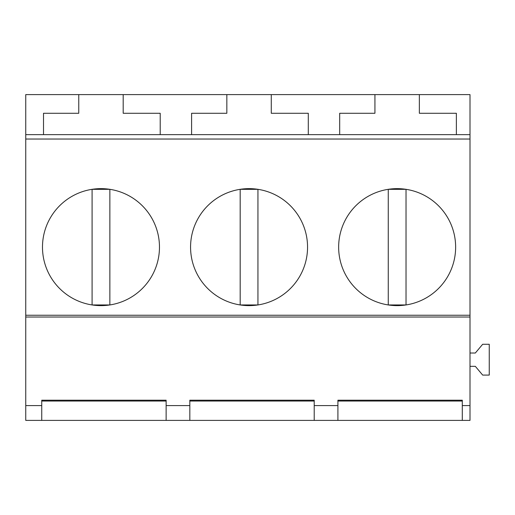 <?xml version="1.0" encoding="UTF-8"?>
<svg xmlns="http://www.w3.org/2000/svg" width="515" height="515" viewBox="0 0 515 515"><rect width="100%" height="100%" fill="white"/><g stroke="black" fill="none" stroke-linecap="round" stroke-linejoin="round"><path stroke-width="0.77" d="M92.088 304.951L92.088 189.32L109.862 189.32L109.862 304.951L92.088 304.951M240.177 304.951L240.177 189.32L257.944 189.32L257.944 304.951L240.177 304.951M388.259 304.951L388.259 189.32L406.026 189.32L406.026 304.951L388.259 304.951M25.75 405.582L25.75 420.394L41.741 420.394L41.741 405.582L25.75 405.582L25.75 315.251L470.002 315.251L470.002 94.606L419.352 94.606L419.352 113.268L456.374 113.268L456.374 134.64L470.002 134.64M419.352 94.606L25.75 94.606L25.75 315.251M25.75 317.021L470.002 317.021L470.002 315.251M470.002 317.021L470.002 420.394L337.911 420.394L337.911 405.582L314.214 405.582L314.214 400.207L189.829 400.207L189.829 405.582L189.829 401.037L314.214 401.037M470.002 353.013L475.332 353.013L482.664 344.277L489.25 344.277L489.25 375.081L482.664 375.081L475.332 366.339L470.002 366.339M166.133 401.037L41.741 401.037L41.741 420.394L337.911 420.394L337.911 401.037L462.296 401.037M41.741 405.582L41.741 400.207L166.133 400.207L166.133 405.582L189.829 405.582L189.829 420.394M462.296 420.394L462.296 400.207L337.911 400.207L337.911 405.582M462.296 405.582L470.002 405.582M25.75 139.031L470.002 139.031M197.728 275.177A58.491 58.491 0 0 0 277.102 298.468A58.491 58.491 0 0 0 300.393 219.094A58.491 58.491 0 0 0 221.019 195.803A58.491 58.491 0 0 0 197.728 275.177M345.81 275.177A58.491 58.491 0 0 0 425.184 298.468A58.491 58.491 0 0 0 448.475 219.094A58.491 58.491 0 0 0 369.101 195.803A58.491 58.491 0 0 0 345.81 275.177M49.646 275.177A58.491 58.491 0 0 0 129.02 298.468A58.491 58.491 0 0 0 152.311 219.094A58.491 58.491 0 0 0 72.93 195.803A58.491 58.491 0 0 0 49.646 275.177M374.933 94.606L374.933 113.268L339.688 113.268L339.688 134.64L456.374 134.64L308.292 134.64L308.292 113.268L271.27 113.268L271.27 94.606M226.845 94.606L226.845 113.268L191.606 113.268L191.606 134.64L308.292 134.64L160.21 134.64L160.21 113.268L123.188 113.268L123.188 94.606M78.763 94.606L78.763 113.268L43.517 113.268L43.517 134.64L160.21 134.64L25.75 134.64M314.214 420.394L314.214 405.582M166.133 420.394L166.133 405.582"/></g></svg>
